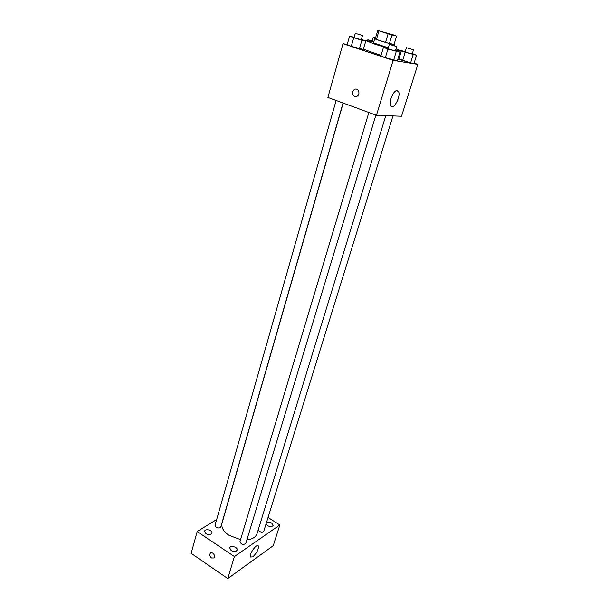 <?xml version="1.0" encoding="UTF-8"?>
<svg xmlns="http://www.w3.org/2000/svg" width="609" height="609" viewBox="0 0 609 609"><rect width="100%" height="100%" fill="white"/><g stroke="black" fill="none" stroke-linecap="round" stroke-linejoin="round"><path stroke-width="0.91" d="M383.959 32.521L394.168 35.314L383.959 32.521M391.983 34.995L395.348 35.467L377.725 30.45L391.983 34.995L389.433 43.483L394.076 44.404L396.619 36M378.927 30.968L376.431 39.44L375.243 38.892L377.725 30.45M376.431 39.44L385.55 42.394L388.085 33.883M389.433 43.483L385.55 42.394M375.296 38.694L374.718 38.687C374.017 39.121 394.967 45.37 394.617 44.617L394.107 44.305M388.291 47.776L373.484 42.881L374.718 38.687M388.154 48.225L375.015 44.236L365.537 40.521L373.705 42.135M395.987 48.88L401.301 51.186L395.584 50.204M381.044 55.396L363.406 49.2M401.301 51.186L398.75 59.507L397.7 59.568M405.251 51.514L400.752 50.562L405.191 52.26L402.64 60.557L398.887 59.065L410.603 62.902L414.044 63.458L416.617 55.244L412.339 53.622M347.237 44.442L342.996 43.688L393.132 60.367L417.843 64.371L414.143 63.146M354.156 37.21L349.558 36.243L347.16 44.693L351.264 46.368L363.329 49.451L365.781 41.024L361.388 39.341M388.131 48.301L383.449 47.327L380.891 55.906L385.33 57.703L397.334 60.74L399.953 52.191L395.5 50.478M417.843 64.371L401.521 116.243L376.446 115.276L327.878 97.448L342.996 43.688M376.446 115.276L393.132 60.367M391.054 98.315C393.703 91.586 396.177 89.287 398.476 91.411C401.285 96.1 393.239 111.051 390.772 105.715C390.011 104.048 390.11 101.581 391.054 98.315M354.674 96.488C351.956 94.479 351.835 92.165 354.309 89.553C357.955 87.095 360.954 94.03 357.178 96.192L354.674 96.488C351.956 94.479 351.842 92.165 354.309 89.553C357.955 87.095 360.954 94.03 357.178 96.192L354.674 96.488M240.547 539.665L228.832 535.227C223.374 531.383 221.105 527.379 222.041 523.215L343.187 103.066M385.794 115.634L257.059 533.659C255.818 537.153 252.431 539.231 246.881 539.886M368.856 112.482L239.946 541.675C241.21 544.545 243.158 545.139 245.792 543.456L375.89 115.071M343.034 103.012L220.839 526.922C219.948 528.239 218.38 528.346 216.126 527.242L215.038 525.301L336.13 100.47M392.965 115.916L263.819 531.124C262.981 532.35 261.482 532.426 259.327 531.36L258.178 530.028M216.682 519.538L197.187 531.535L234.389 556.55L279.836 524.996L268.051 517.513M205.911 533.651C208.78 535.06 210.79 534.908 211.94 533.195C212.922 530.378 205.195 528.277 204.563 531.185L205.911 533.651M231.138 550.551C233.993 551.975 235.995 551.83 237.137 550.117C238.195 547.225 230.4 544.903 229.7 547.894L231.138 550.551M266.095 523.816L267.595 525.727C270.244 527.029 272.071 526.952 273.091 525.483C272.086 522.499 269.871 521.586 266.43 522.75M197.187 531.535L191.157 553.322L227.789 578.55L273.243 545.71L279.836 524.996M227.789 578.55L234.389 556.55M211.513 557.981C209.778 556.398 209.389 554.814 210.349 553.216C212.206 551.046 216.111 556.009 214.071 557.958L211.513 557.981C209.778 556.398 209.389 554.814 210.349 553.216C212.206 551.046 216.111 556.009 214.071 557.958L211.513 557.981M252.819 556.87L250.482 557.029C248.807 554.228 257.15 542.748 258.406 546.083C258.597 549.539 256.732 553.132 252.819 556.87M383.449 47.327L387.925 49.063L399.953 52.191M396.687 46.558L395.386 50.867L390.026 49.451L388.024 48.667L389.318 44.358L396.687 46.558L389.318 44.358M380.891 55.906L385.33 57.703L387.925 49.063M385.33 57.703L393.62 60.139L396.246 51.514M393.62 60.139L397.334 60.74M405.191 52.26L416.617 55.244M413.519 49.831L412.232 53.965L407.139 52.618L405.152 51.841L406.424 47.708L413.519 49.831L406.424 47.708M402.64 60.557L410.603 62.902L413.184 54.612M410.603 62.902L414.044 63.458M349.558 36.243L361.86 40.27L365.781 41.024M362.507 35.467L361.282 39.707L355.907 38.291L354.057 37.568L355.268 33.32L362.507 35.467L355.268 33.32M347.16 44.693L351.264 46.368L353.684 37.857M351.264 46.368L359.409 48.766L361.86 40.27M359.409 48.766L363.329 49.451M372.221 40.765L367.79 39.829L373.759 41.952M373.819 41.762L372.122 41.092L373.317 37.012L375.639 37.545M367.547 40.681L367.79 39.829M375.555 37.842L373.317 37.012M394.305 45.667L394.617 44.617M396.177 90.604L398.476 91.411M257.653 545.588L258.406 546.083"/></g></svg>
